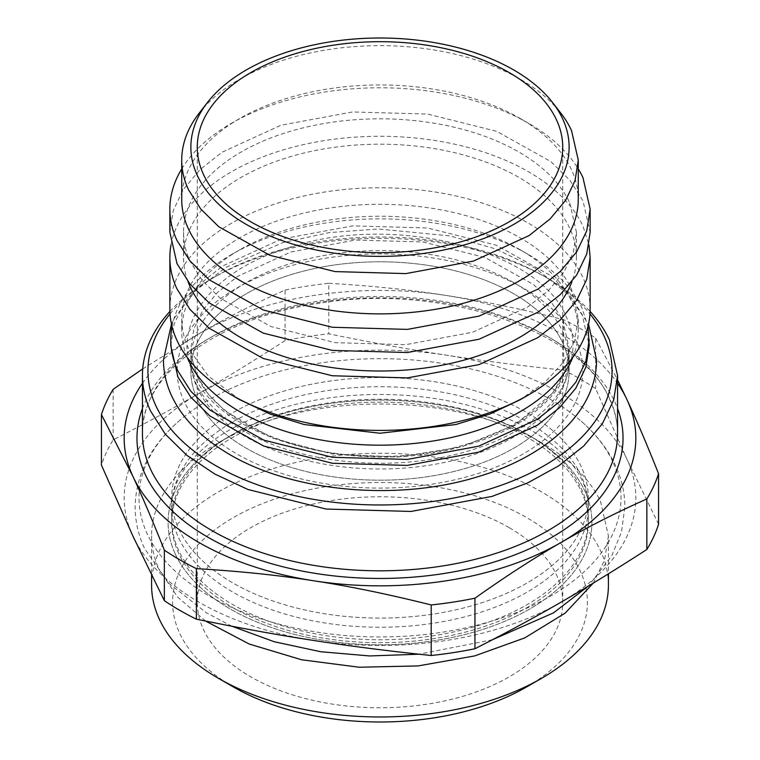 <?xml version="1.0" encoding="UTF-8"?>
<svg xmlns="http://www.w3.org/2000/svg" width="760" height="760" viewBox="0 0 760 760"><rect width="100%" height="100%" fill="white"/><g stroke="black" fill="none" stroke-linecap="round" stroke-linejoin="round"><path stroke-width="0.57" stroke-dasharray="3.8 2.85" d="M569.126 348.317L569.126 370.994A189.126 109.193 0 0 1 404.69 479.256A189.126 109.193 0 0 1 197.315 399.256A189.126 109.193 180 0 1 190.874 370.994A189.126 109.193 180 0 0 197.315 399.256A189.126 109.193 0 0 0 404.69 479.256A189.126 109.193 0 0 0 569.126 370.994A189.126 109.193 0 0 0 562.685 342.731A189.126 109.193 180 0 0 355.309 262.732A189.126 109.193 180 0 0 190.874 370.994A189.126 109.193 180 0 1 355.309 262.732A189.126 109.193 180 0 1 562.685 342.731A189.126 109.193 0 0 1 569.126 370.994L569.126 359.803A189.126 109.193 0 0 0 562.685 331.541A189.126 109.193 0 0 0 518.168 285.247A189.126 109.193 0 0 0 310.584 258.229A189.126 109.193 0 0 0 190.874 359.803A189.126 109.193 0 0 0 197.315 388.065A189.126 109.193 0 0 0 241.832 434.368A189.126 109.193 0 0 0 449.416 461.377A189.126 109.193 0 0 0 569.126 359.803C570.351 402.885 513.152 446.424 432.82 458.992C364.591 470.639 285.731 457.719 239.02 428.108C206.691 406.942 190.636 384.17 190.874 359.803L190.874 348.317L191.33 356.041L197.296 376.58L208.658 394.573L225.283 411.141L272.147 438.026L332.177 453.976L398.041 457.026L461.7 446.804L515.394 424.574L552.558 393.034L563.436 374.946L568.67 356.041L569.145 348.317L562.704 320.055L550.99 301.625L533.748 284.705L485.089 257.517L422.969 241.975L355.328 240.046L290.852 252.006L237.794 276.308L217.768 292.173L202.977 309.852L193.914 328.766L190.855 348.317M612.797 461.805A241.005 139.147 0 0 0 581.229 421.24A241.005 139.147 0 0 0 178.771 421.24A241.005 139.147 0 0 0 147.202 533.833A241.005 139.147 0 0 0 442.377 632.225A241.005 139.147 0 0 0 612.797 461.805M178.78 528.941A208.316 120.27 0 0 0 407.189 617.053A208.316 120.27 0 0 0 588.316 497.819A208.316 120.27 0 0 0 581.219 466.688A208.316 120.27 0 0 0 352.811 378.575A208.316 120.27 0 0 0 171.684 497.819A208.316 120.27 0 0 0 178.78 528.941A208.316 120.27 0 0 0 407.189 617.053A208.316 120.27 0 0 0 588.316 497.819A208.316 120.27 0 0 0 581.219 466.688A208.316 120.27 0 0 0 352.811 378.575A208.316 120.27 0 0 0 171.684 497.819A208.316 120.27 0 0 0 178.78 528.941M178.78 550.62A208.316 120.27 180 0 1 171.684 519.489A208.316 120.27 180 0 1 232.693 434.445A208.316 120.27 180 0 1 527.307 434.445A208.316 120.27 180 0 1 581.219 488.367A208.316 120.27 180 0 1 588.316 519.489A208.316 120.27 180 0 1 407.189 638.732A208.316 120.27 180 0 1 178.78 550.62M175.303 554.097A211.916 122.35 180 0 1 230.147 435.917A211.916 122.35 180 0 1 529.853 435.917A211.916 122.35 180 0 1 584.697 490.77A211.916 122.35 180 0 1 434.853 640.614A211.916 122.35 180 0 1 175.303 554.097A211.916 122.35 180 0 1 230.147 435.917A211.916 122.35 180 0 1 529.853 435.917A211.916 122.35 180 0 1 584.697 490.77A211.916 122.35 180 0 1 434.853 640.614A211.916 122.35 180 0 1 175.303 554.097M178.78 553.565A208.316 120.27 180 0 1 171.684 522.433A208.316 120.27 180 0 1 352.811 403.19A208.316 120.27 180 0 1 581.219 491.302A208.316 120.27 180 0 1 588.316 522.433A208.316 120.27 180 0 1 407.189 641.678A208.316 120.27 180 0 1 178.78 553.565A208.316 120.27 180 0 1 171.684 522.433A208.316 120.27 180 0 1 352.811 403.19A208.316 120.27 180 0 1 581.219 491.302A208.316 120.27 180 0 1 588.316 522.433A208.316 120.27 180 0 1 407.189 641.678A208.316 120.27 180 0 1 178.78 553.565M509.209 527.658A182.732 105.497 0 0 0 310.07 504.792A182.732 105.497 0 0 0 197.267 602.262A182.732 105.497 0 0 0 250.791 676.856A182.732 105.497 0 0 0 449.93 699.722A182.732 105.497 0 0 0 562.732 602.262A182.732 105.497 0 0 0 509.209 527.658M526.661 686.926A207.404 119.738 0 0 0 580.336 571.264A207.404 119.738 0 0 0 326.325 486.6A207.404 119.738 0 0 0 179.664 633.251A207.404 119.738 0 0 0 233.339 686.926M608.418 585.096A228.418 131.879 0 0 0 600.637 550.971A228.418 131.879 0 0 0 350.189 454.356A228.418 131.879 0 0 0 151.582 585.096M658.568 524.229L627.105 459.591A255.826 147.696 0 0 0 446.215 355.148C410.941 349.762 371.801 342.655 328.795 333.839A283.233 163.523 0 0 0 285.057 340.603C253.574 360.943 224.922 378.537 199.101 393.376C173.28 408.348 144.628 423.842 113.154 439.859A283.233 163.523 0 0 0 101.431 465.11M199.101 393.376A255.826 147.696 0 0 0 132.895 536.047A255.826 147.696 0 0 0 313.785 640.481A255.826 147.696 0 0 0 560.899 602.253A255.826 147.696 0 0 0 627.105 459.591L595.65 388.654A283.233 163.523 0 0 0 563.625 370.167C520.628 365.674 481.488 360.667 446.215 355.148A255.826 147.696 0 0 0 199.101 393.376M113.154 389.32L113.154 439.859M142.443 383.315A255.826 147.696 180 0 1 199.101 333.697C224.922 318.659 253.574 304.123 285.057 290.073L285.057 340.603M285.057 290.073A283.233 163.523 180 0 1 328.795 283.299L328.795 333.839M142.718 368.904L199.101 333.697A255.826 147.696 180 0 1 446.215 295.469C481.479 300.798 520.619 308.854 563.625 319.627A283.233 163.523 180 0 1 595.65 338.115L595.65 388.654M563.625 319.627L563.625 370.167M328.795 283.299C371.792 285.827 410.932 289.883 446.215 295.469A255.826 147.696 180 0 1 617.557 383.315M595.65 338.115L617.557 379.895M169.898 311.467A237.557 137.151 180 0 1 212.021 278.492A237.557 137.151 180 0 1 547.979 278.492A237.557 137.151 180 0 1 590.102 311.467M170.022 313.937A232.075 133.988 180 0 1 215.897 276.25A232.075 133.988 180 0 1 544.103 276.25A232.075 133.988 180 0 1 589.978 313.937M170.772 345.629L174.154 324.007L184.177 303.078L200.535 283.527L222.689 265.981L281.371 239.096L352.688 225.862L427.509 227.99L496.242 245.195L550.069 275.262L569.135 293.977L582.103 314.365L589.228 345.629M172.026 326.458A209.228 120.802 180 0 1 232.047 254.248A209.228 120.802 180 0 1 527.953 254.248A209.228 120.802 180 0 1 582.103 308.398L587.974 326.458M187.141 357.266A198.265 114.465 180 0 1 181.735 330.714A198.265 114.465 180 0 1 239.799 249.774A198.265 114.465 180 0 1 520.201 249.774A198.265 114.465 180 0 1 571.51 301.084A198.265 114.465 180 0 1 578.265 330.714A198.265 114.465 180 0 1 572.859 357.266M239.799 399.712L208.297 376.01L188.489 348.403A198.265 114.465 180 0 1 181.735 318.772A198.265 114.465 180 0 1 354.122 205.285A198.265 114.465 180 0 1 571.51 289.151L578.265 318.772L574.456 341.107L563.169 362.577L544.853 382.365L520.201 399.712M590.14 309.073A210.14 121.324 0 0 0 582.986 277.675A210.14 121.324 0 0 0 352.573 188.793A210.14 121.324 0 0 0 169.86 309.073M171.009 244.919A210.14 121.324 180 0 1 363.517 136.648A210.14 121.324 180 0 1 582.986 226.204L588.99 244.919M187.986 281.533A196.441 113.411 180 0 1 183.559 257.602A196.441 113.411 180 0 1 354.359 145.16A196.441 113.411 180 0 1 569.744 228.247A196.441 113.411 180 0 1 576.441 257.602A196.441 113.411 180 0 1 572.014 281.533M569.744 202.882L576.441 232.237L573.268 252.538L563.844 272.184L548.492 290.538L527.687 307.012L472.596 332.262L405.64 344.679L335.397 342.684L270.864 326.534L220.324 298.3L202.426 280.725L190.256 261.592A196.441 113.411 180 0 1 183.559 232.237A196.441 113.411 180 0 1 354.359 119.795A196.441 113.411 180 0 1 569.744 202.882M169.86 232.237L173.251 210.52L183.321 189.506L199.756 169.86L222.005 152.247L280.934 125.239L352.564 111.948L427.719 114.085L496.745 131.357L550.81 161.566L569.962 180.357L582.986 200.839L590.14 232.237M181.735 168.9A210.14 121.324 180 0 1 231.401 123.319A210.14 121.324 180 0 1 528.599 123.319A210.14 121.324 180 0 1 578.265 168.9M181.735 199.414A198.265 114.465 180 0 1 239.799 118.474A198.265 114.465 180 0 1 520.201 118.474A198.265 114.465 180 0 1 571.51 169.784A198.265 114.465 180 0 1 578.265 199.414M199.006 113.382A198.265 114.465 180 0 1 380 45.647A198.265 114.465 180 0 1 560.994 113.382M205.58 621.053L177.593 597.018L159.362 570.038A228.418 131.879 180 0 1 151.582 535.904A228.418 131.879 180 0 1 218.481 442.652A228.418 131.879 180 0 1 541.519 442.652A228.418 131.879 180 0 1 600.637 501.771L608.418 535.904L608.418 573.828M593.294 583.082L604.608 559.892L608.418 535.904M528.181 291.033A202.834 117.106 0 0 0 241.499 285.447A202.834 117.106 0 0 0 231.819 450.955A202.834 117.106 0 0 0 518.5 456.551A202.834 117.106 0 0 0 528.181 291.033M581.219 475.855A208.316 120.27 0 0 0 352.811 387.742A208.316 120.27 0 0 0 171.684 506.977A208.316 120.27 0 0 0 178.78 538.108A208.316 120.27 0 0 0 407.189 626.221A208.316 120.27 0 0 0 588.316 506.977A208.316 120.27 0 0 0 581.219 475.855M142.443 408.5A243.038 140.315 180 0 1 374.043 297.863A243.038 140.315 180 0 1 614.755 401.822A243.038 140.315 180 0 1 617.557 408.5M142.443 433.656A237.557 137.151 180 0 1 348.992 297.683A237.557 137.151 180 0 1 609.463 398.164A237.557 137.151 180 0 1 617.557 433.656C617.557 422.199 614.963 410.865 609.776 399.655C581.438 329.783 438.966 281.798 315.808 303.876C214.187 319.048 140.22 376.789 142.443 433.656M193.781 374.442C169.404 325.46 212.6 269.154 291.802 246.658C395.276 213.294 539.476 250.163 566.219 316.825C590.596 365.807 547.399 422.113 468.198 444.6C364.724 477.964 220.523 441.094 193.781 374.442M171.475 324.102L174.876 317.376L195.909 290.31L226.034 267.311L282.568 242.754L329.147 232.589L378.404 228.998L450.176 235.932L495.938 249.005L535.382 268.175L567.52 293.778L588.525 324.102M231.952 626.259L206.52 612.873L169.138 583.575L144.552 548.53C138.32 535.106 135.185 521.255 135.137 506.977C135.879 474.63 150.423 446.053 178.771 421.24M581.229 421.24C596.419 434.501 607.829 449.236 615.448 465.433C621.68 478.847 624.815 492.698 624.862 506.977L621.519 531.914L611.733 555.817L588.449 586.008M588.316 519.489L588.316 506.977C588.344 498.341 586.34 489.62 582.293 480.814C575.577 466.06 562.989 452.077 544.531 438.852C529.311 428.165 511.081 419.149 489.829 411.806C455.212 400.055 417.601 394.269 377.007 394.449C350.284 394.687 324.567 397.651 299.877 403.341C266.048 411.322 237.918 423.159 215.498 438.833C185.858 460.807 171.256 483.522 171.684 506.977L171.684 519.489M492.47 639.73L418.998 654.208M232.693 434.445L218.481 442.652M527.307 434.445L541.519 442.652M197.267 602.262L197.267 147.193M562.732 602.262L562.732 147.193M215.897 276.25L212.021 278.492M544.103 276.25L547.979 278.492M239.799 249.774L232.047 254.248M520.201 249.774L527.953 254.248M578.265 318.772L578.265 330.714M181.735 318.772L181.735 330.714M576.441 232.237L576.441 257.602M183.559 232.237L183.559 257.602M239.799 118.474L231.401 123.319M520.201 118.474L528.599 123.319M151.582 535.904L151.582 575.178M568.67 356.041C564.984 409.678 475.817 458.394 377.938 456.256C294.604 456.655 216.334 420.954 197.096 375.887L191.33 356.041"/><path stroke-width="1.14" d="M509.209 72.589A182.732 105.497 0 0 0 310.07 49.723A182.732 105.497 0 0 0 197.267 147.193A182.732 105.497 0 0 0 250.791 221.796A182.732 105.497 0 0 0 449.93 244.663A182.732 105.497 0 0 0 562.732 147.193A182.732 105.497 0 0 0 509.209 72.589M197.315 175.456A189.126 109.193 180 0 1 207.347 102.619A189.126 109.193 180 0 1 380 38A189.126 109.193 180 0 1 552.653 102.619A189.126 109.193 180 0 1 562.685 118.93A189.126 109.193 180 0 1 428.953 252.662A189.126 109.193 180 0 1 197.315 175.456M151.582 575.178L151.582 585.096A228.418 131.879 0 0 0 159.362 619.229A228.418 131.879 0 0 0 218.481 678.347L233.339 686.926A207.404 119.738 0 0 0 526.661 686.926L541.519 678.347A228.418 131.879 0 0 0 608.418 585.096L608.418 573.828M218.481 678.347A228.418 131.879 0 0 0 541.519 678.347M617.557 379.895L627.105 399.912A255.826 147.696 180 0 1 560.899 542.573A255.826 147.696 180 0 1 313.785 580.802A255.826 147.696 180 0 1 132.895 476.368L101.431 414.57L101.431 465.11L132.895 536.047L164.35 600.685A283.233 163.523 0 0 0 196.375 619.172C239.371 627.988 278.512 635.094 313.785 640.481C349.058 646.01 388.198 651.016 431.205 655.5A283.233 163.523 0 0 0 474.943 648.736C506.426 632.728 535.078 617.234 560.899 602.253C586.72 587.413 615.372 569.819 646.845 549.489A283.233 163.523 0 0 0 658.568 524.229L658.568 473.689A283.233 163.523 180 0 1 646.845 498.95L646.845 549.489M101.431 414.57A283.233 163.523 180 0 1 113.154 389.32L142.718 368.904M646.845 498.95C615.372 513 586.72 527.535 560.899 542.573C535.068 557.365 506.417 575.909 474.943 598.196L474.943 648.736M474.943 598.196A283.233 163.523 180 0 1 431.205 604.96L431.205 655.5M431.205 604.96C388.208 594.187 349.068 586.14 313.785 580.802C278.502 575.225 239.371 571.168 196.375 568.632L196.375 619.172M196.375 568.632A283.233 163.523 180 0 1 164.35 550.145L164.35 600.685M164.35 550.145C152.827 521.208 142.348 496.612 132.895 476.368A255.826 147.696 180 0 1 142.443 383.315M617.557 383.315A255.826 147.696 180 0 1 627.105 399.912C636.557 420.147 647.045 444.742 658.568 473.689M590.102 311.467A237.557 137.151 180 0 1 609.463 339.976L617.547 375.469L613.719 400.026L602.328 423.785L583.756 445.977L558.6 465.899L527.678 482.894L491.986 496.422L411.008 511.451L326.059 509.038L248.026 489.506L214.795 474.022L186.903 455.354L165.252 434.112L150.537 410.97A237.557 137.151 180 0 1 142.443 375.469A237.557 137.151 180 0 1 169.898 311.467M589.978 313.937A232.075 133.988 180 0 1 604.162 336.319A232.075 133.988 180 0 1 440.068 500.412A232.075 133.988 180 0 1 155.838 405.669A232.075 133.988 180 0 1 170.022 313.937M587.974 326.458L589.228 345.629L585.846 367.251L575.823 388.18L559.464 407.731L537.311 425.277L478.629 452.162L407.312 465.395L332.49 463.277L263.758 446.072L209.931 415.995L190.864 397.28L177.897 376.894L170.772 345.629L170.772 339.663A209.228 120.802 180 0 1 172.026 326.458M589.228 339.663L585.846 361.285L575.814 382.213L559.464 401.764L537.311 419.311L478.629 446.196L407.312 459.43L332.49 457.301L263.758 440.106L209.931 410.02L190.855 391.315L177.897 370.927A209.228 120.802 180 0 1 170.772 339.663M572.859 357.266A198.265 114.465 180 0 1 382.745 445.17A198.265 114.465 180 0 1 188.489 360.335A198.265 114.465 180 0 1 187.141 357.266M528.599 394.867L520.201 399.712L490.153 413.953L455.876 424.526L380 433.238L304.123 424.526L269.848 413.953L239.799 399.712L231.401 394.867A210.14 121.324 0 0 0 528.599 394.867A210.14 121.324 0 0 0 590.14 309.073L590.14 257.602L586.748 279.319L576.678 300.342L560.244 319.979L537.994 337.592L479.056 364.601L407.426 377.891L332.281 375.753L263.255 358.483L209.19 328.272L190.028 309.472L177.013 288.999A210.14 121.324 180 0 1 169.86 257.602A210.14 121.324 180 0 1 171.009 244.919M169.86 257.602L169.86 309.073A210.14 121.324 0 0 0 177.013 340.48A210.14 121.324 0 0 0 231.401 394.867M588.99 244.919L590.14 257.602M572.014 281.533A196.441 113.411 180 0 1 384.835 370.984A196.441 113.411 180 0 1 190.256 286.957A196.441 113.411 180 0 1 187.986 281.533M578.265 168.9A210.14 121.324 180 0 1 582.986 177.707L590.14 209.114L590.14 232.237L586.748 253.954L576.678 274.977L560.244 294.614L537.994 312.236L479.066 339.235L407.436 352.526L332.281 350.398L263.255 333.117L209.19 302.908L190.038 284.116L177.013 263.635L169.86 232.237L169.86 209.114A210.14 121.324 180 0 1 181.735 168.9M590.14 209.114L586.748 230.831L576.678 251.845L560.244 271.481L537.994 289.104L479.056 316.113L407.426 329.394L332.281 327.265L263.255 309.985L209.19 279.784L190.028 260.984L177.013 240.511A210.14 121.324 180 0 1 169.86 209.114M552.653 102.619L560.994 113.382A198.265 114.465 180 0 1 571.51 130.492L578.265 160.113L578.265 199.414A198.265 114.465 180 0 1 405.878 312.901A198.265 114.465 180 0 1 188.489 229.035A198.265 114.465 180 0 1 181.735 199.414L181.735 160.113A198.265 114.465 180 0 1 199.006 113.382L207.347 102.619M578.265 160.113L575.063 180.605L565.554 200.431L550.059 218.965L529.064 235.59L473.461 261.07L405.878 273.6L334.979 271.586L269.848 255.293L218.842 226.784L200.773 209.057L188.489 189.743A198.265 114.465 180 0 1 181.735 160.113M205.58 621.053L249.213 644.024L301.587 659.765L359.195 667.232L418.199 665.922L474.648 655.928L524.77 637.906L565.221 613.073L593.294 583.082M617.557 408.5A243.038 140.315 180 0 1 437.133 574.522A243.038 140.315 180 0 1 145.245 474.449A243.038 140.315 180 0 1 142.443 408.5M617.557 375.469L617.557 433.656A237.557 137.151 180 0 1 411.008 569.639A237.557 137.151 180 0 1 150.537 469.158A237.557 137.151 180 0 1 142.443 433.656L142.443 375.469M588.525 324.102L596.543 359.803C596.885 411.217 547.238 456.617 476.738 477.061C395.038 502.142 287.859 491.549 224.618 451.43C201.856 437.399 185.126 420.717 174.41 401.375C167.171 388.046 163.523 374.195 163.457 359.803L171.475 324.102M588.449 586.008L553.527 612.845L492.47 639.73M418.998 654.208L369.635 655.947L320.701 651.728L274.18 641.716L231.952 626.259"/></g></svg>
